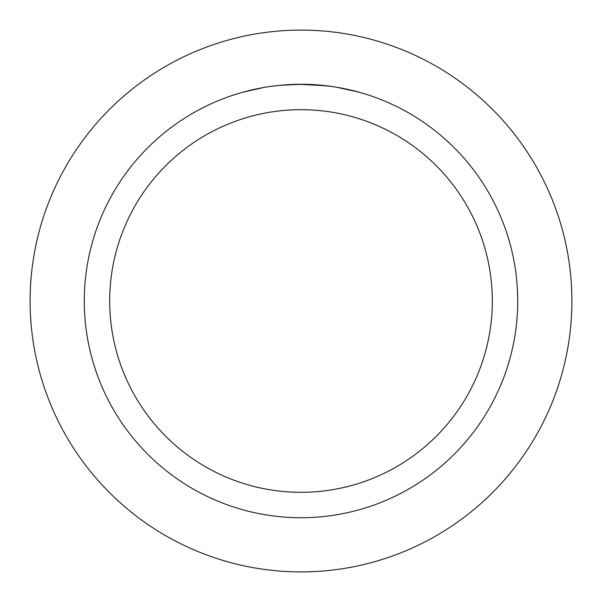 <?xml version="1.0" encoding="UTF-8"?>
<svg xmlns="http://www.w3.org/2000/svg" width="602" height="602" viewBox="0 0 602 602"><rect width="100%" height="100%" fill="white"/><g stroke="black" fill="none" stroke-linecap="round" stroke-linejoin="round"><path stroke-width="0.9" d="M301 30.1A270.9 270.9 0 0 1 571.9 301A270.9 270.9 0 0 1 301 571.9A270.9 270.9 0 0 1 30.1 301A270.9 270.9 0 0 1 301 30.1A270.9 270.9 0 0 1 571.9 301A270.9 270.9 0 0 1 301 571.9A270.9 270.9 0 0 1 30.1 301A270.9 270.9 0 0 1 301 30.1M298.682 84.295L325.84 85.71M301 84.28A216.72 216.72 0 0 1 517.72 301A216.72 216.72 0 0 1 301 517.72A216.72 216.72 0 0 1 84.28 301A216.72 216.72 0 0 1 301 84.28L279.915 85.311M336.571 87.222L358.958 92.174M329.828 86.206L307.788 84.385M301 109.684A191.316 191.316 0 0 1 492.316 301A191.316 191.316 0 0 1 301 492.316A191.316 191.316 0 0 1 109.684 301A191.316 191.316 0 0 1 301 109.684M279.004 85.401L271.178 86.342M243.05 92.174L263.631 87.523M272.074 86.221L273.737 86.003M283.647 84.972L285.092 84.867M285.89 84.807L286.853 84.739"/></g></svg>
